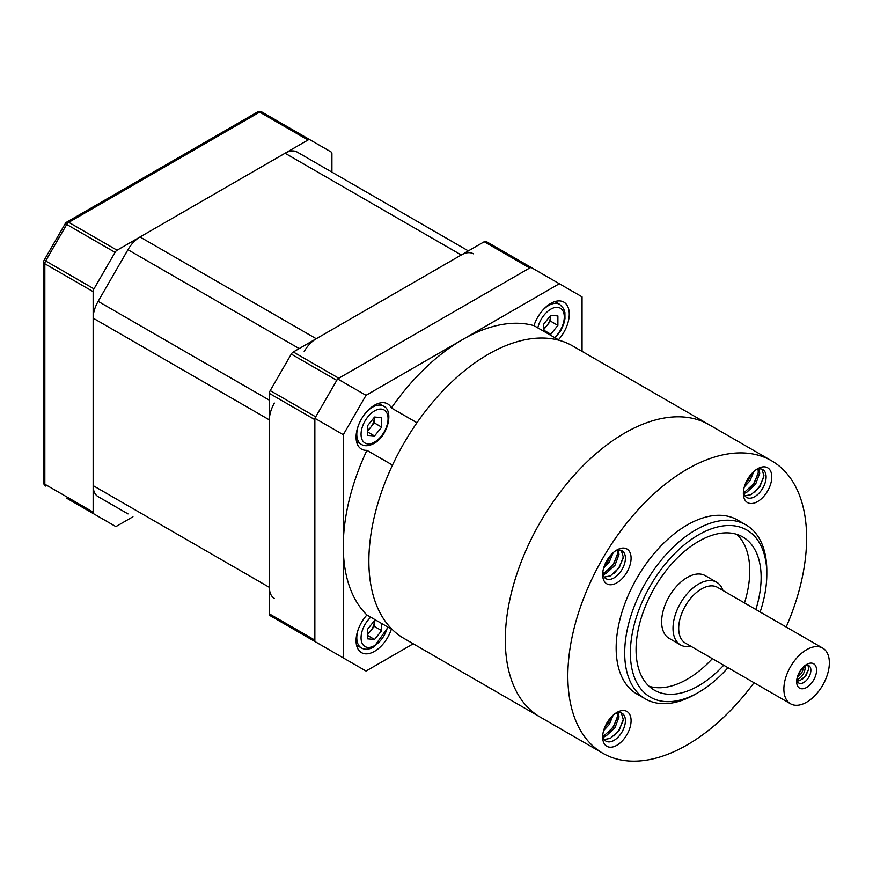 <?xml version="1.0" encoding="UTF-8"?>
<svg xmlns="http://www.w3.org/2000/svg" width="873" height="873" viewBox="0 0 873 873"><rect width="100%" height="100%" fill="white"/><g stroke="black" fill="none" stroke-linecap="round" stroke-linejoin="round"><path stroke-width="1.31" d="M282.765 124.064L310.013 139.789A4.016 2.324 120 0 0 308.005 139.996L117.069 250.224A4.016 2.324 120 0 0 115.061 252.352L93.978 288.854A4.016 2.324 120 0 0 93.149 291.647L93.149 512.124A4.016 2.324 120 0 0 93.978 513.968L115.061 526.135A4.016 2.324 120 0 0 117.069 525.928L132.947 516.761M331.915 172.134L331.915 153.801A4.016 2.324 120 0 0 331.085 151.957L261.693 111.897A4.016 4.016 0 0 0 257.666 111.897L66.73 222.124A4.016 2.324 60 0 1 68.749 222.331L117.069 250.224M115.061 252.352L65.268 223.597L44.185 260.099L93.978 288.854M93.978 513.968L66.73 498.232M531.722 267.793A4.016 2.324 120 0 0 529.715 268L338.779 378.227L293.295 351.972A4.016 2.324 -60 0 0 291.287 354.1L270.215 390.602L315.699 416.858L336.771 380.355L291.287 354.1M486.239 241.537L530.893 267.313L486.239 241.537A4.016 2.324 -60 0 0 484.231 241.734L293.295 351.972M336.792 654.15A4.016 2.324 120 0 1 336.771 654.139L291.287 627.883A4.016 2.324 -60 0 1 291.287 627.883L315.699 641.971A4.016 2.324 120 0 0 315.699 641.971L270.215 615.716A4.016 2.324 -60 0 1 269.386 613.872L314.858 640.127L314.858 419.651L269.386 393.396A4.016 2.324 -60 0 1 270.215 390.602M269.386 393.396L269.386 613.872M297.115 152.044L468.354 250.9L297.115 152.044A24.117 13.924 120 0 0 285.056 153.233L140.007 236.976A24.117 13.924 120 0 0 127.949 249.711L98.147 301.338A24.117 13.924 120 0 0 93.149 318.143L93.149 485.628A24.117 13.924 120 0 0 98.147 496.672L127.949 513.881A24.117 13.924 120 0 0 128.025 513.924M274.373 403.075A24.117 13.924 120 0 0 269.386 419.891L269.386 587.376A24.117 13.924 120 0 0 274.373 598.42M473.352 253.792A24.117 13.924 120 0 0 461.293 254.981L316.244 338.724A24.117 13.924 120 0 0 304.186 351.459M558.425 339.772A26.125 15.081 120 0 0 563.849 302.123A26.125 15.081 120 0 0 550.787 303.422A26.125 15.081 120 0 0 533.97 325.64L559.549 340.415A168.838 97.481 120 0 0 488.258 354.296A168.838 97.481 120 0 0 416.956 422.739L391.377 407.964A26.125 15.081 120 0 0 387.623 403.872A26.125 15.081 120 0 0 374.55 405.17A26.125 15.081 120 0 0 357.483 428.196A26.125 15.081 120 0 0 361.487 449.126A26.125 15.081 120 0 0 366.911 450.337A168.838 97.481 120 0 0 343.285 546.302A168.838 97.481 120 0 0 366.911 614.985A26.125 15.081 120 0 0 361.487 652.633A26.125 15.081 120 0 0 374.55 651.334A26.125 15.081 120 0 0 391.377 629.117L392.501 629.76M533.97 325.64A168.838 97.481 120 0 0 462.668 339.521A168.838 97.481 120 0 0 391.377 407.964M366.911 614.985L392.49 629.76A168.838 97.481 120 0 1 392.49 465.113L366.911 450.337M366.027 395.316L343.285 434.71L343.285 657.904L314.858 641.491L314.858 418.298L337.6 378.915L366.027 395.316L559.32 283.725L582.051 296.853L582.051 351.35M343.285 657.904L366.027 671.031L413.224 643.783M559.32 283.725L530.893 267.313L337.6 378.915M343.285 434.71L314.858 418.298M614.21 714.289A168.838 97.481 120 0 0 617.331 712.761A168.838 97.481 120 0 1 614.21 714.289M786.18 627.021A168.838 97.481 120 0 0 771.645 460.813L709.105 424.704A168.838 97.481 120 0 0 651.956 420.972A168.838 97.481 120 0 0 520.373 564.1A168.838 97.481 120 0 0 540.278 717.137L403.839 638.359A168.838 97.481 120 0 1 383.934 485.333A168.838 97.481 120 0 1 515.517 342.194A168.838 97.481 120 0 1 572.666 345.937L709.105 424.704A168.838 97.481 120 0 0 540.278 522.185A168.838 97.481 120 0 0 540.278 717.137L602.807 753.235A168.838 97.481 120 0 0 754.021 682.719M822.693 648.093L717.519 587.376A32.159 18.562 120 0 0 685.36 605.949A32.159 18.562 120 0 0 685.36 643.074L790.534 703.802A32.159 18.562 120 0 0 822.693 685.229A32.159 18.562 120 0 0 822.693 648.093A32.159 18.562 120 0 0 790.534 666.666A32.159 18.562 120 0 0 790.534 703.802M690.805 646.227A36.175 20.887 -60 0 1 680.504 644.918A36.175 20.887 -60 0 1 680.504 603.145A36.175 20.887 -60 0 1 716.689 582.258A36.175 20.887 -60 0 1 722.964 590.519M760.154 611.995A96.477 55.697 120 0 0 766.81 574.205A96.477 55.697 120 0 0 724.699 525.742A96.477 55.697 120 0 0 650.363 585.739A96.477 55.697 120 0 0 635.566 680.122A96.477 55.697 120 0 0 698.596 692.365A96.477 55.697 120 0 0 727.995 667.692M698.596 692.365L695.759 694.002A100.493 58.022 -60 0 1 645.507 698.978A100.493 58.022 -60 0 1 645.507 582.935A100.493 58.022 -60 0 1 746 524.913A100.493 58.022 -60 0 1 766.81 570.92L766.81 574.205M813.647 680.012A14.066 8.119 -60 0 1 802.8 688.764A14.066 8.119 -60 0 1 796.656 681.693A14.066 8.119 -60 0 1 799.581 671.883A14.066 8.119 -60 0 1 806.608 664.462A14.066 8.119 -60 0 1 815.797 666.241A14.066 8.119 -60 0 1 813.647 680.012M796.787 679.849A10.05 5.805 120 0 0 798.74 683.013A10.05 5.805 120 0 0 808.791 677.208A10.05 5.805 120 0 0 808.791 665.608A10.05 5.805 120 0 0 805.07 665.488A12.058 9.843 120 0 1 796.787 679.86M716.689 582.258L705.319 575.689A36.175 20.887 120 0 0 669.133 596.575A36.175 20.887 120 0 0 669.133 638.359L680.504 644.918M755.865 609.518A88.435 51.06 120 0 0 742.814 536.993A88.435 51.06 120 0 0 654.379 588.053A88.435 51.06 120 0 0 654.379 690.172A88.435 51.06 120 0 0 723.706 665.215M649.065 686.254A88.435 51.06 120 0 0 712.335 658.657M746 524.913L737.478 519.992A100.493 58.022 120 0 0 636.974 578.013A100.493 58.022 120 0 0 636.974 694.057L645.507 698.978M767.629 490.975A20.101 11.6 -60 0 1 752.133 503.481A20.101 11.6 -60 0 1 743.36 493.387A20.101 11.6 -60 0 1 747.528 479.375A20.101 11.6 -60 0 1 757.578 468.768A20.101 11.6 -60 0 1 770.706 471.311A20.101 11.6 -60 0 1 767.629 490.975M743.436 491.608A16.074 9.287 120 0 0 746.688 497.457A16.074 9.287 120 0 0 762.773 488.182A16.074 9.287 120 0 0 762.773 469.609A16.074 9.287 120 0 0 756.073 469.729M626.923 572.208A20.101 11.6 -60 0 1 611.438 584.714A20.101 11.6 -60 0 1 602.665 574.609A20.101 11.6 -60 0 1 606.833 560.608A20.101 11.6 -60 0 1 616.884 550.001A20.101 11.6 -60 0 1 630.011 552.544A20.101 11.6 -60 0 1 626.923 572.208M602.741 572.83A16.074 9.287 120 0 0 605.993 578.69A16.074 9.287 120 0 0 622.078 569.403A16.074 9.287 120 0 0 622.078 550.841A16.074 9.287 120 0 0 615.378 550.95M626.923 734.673A20.101 11.6 -60 0 1 611.438 747.168A20.101 11.6 -60 0 1 602.665 737.074A20.101 11.6 -60 0 1 606.833 723.062A20.101 11.6 -60 0 1 616.884 712.455A20.101 11.6 -60 0 1 630.011 715.009A20.101 11.6 -60 0 1 626.923 734.673M602.741 735.295A16.074 9.287 120 0 0 605.993 741.155A16.074 9.287 120 0 0 622.078 731.869A16.074 9.287 120 0 0 622.078 713.306A16.074 9.287 120 0 0 615.378 713.416M613.152 552.729L609.289 562.026L603.614 568.159M610.98 554.879L607.859 561.197L604.607 565.213M618.477 550.121L619.012 554.508L614.974 565.3L606.222 573.386L603.047 574.499M617.364 550.296L617.593 553.689L613.544 564.482L604.803 572.557L602.817 573.365M621.292 550.47L623.278 556.974L619.23 567.766L610.478 575.842L604.236 577.075M613.152 715.183L609.289 724.481L603.614 730.625M610.98 717.344L607.859 723.662L604.607 727.678M618.477 712.575L619.012 716.973L614.974 727.766L606.222 735.841L603.047 736.954M617.364 712.75L617.593 716.155L613.544 726.947L604.803 735.022L602.817 735.83M621.292 712.925L623.278 719.428L619.23 730.232L610.478 738.307L604.236 739.54M753.846 471.496L749.983 480.794L744.309 486.927M751.675 473.646L748.554 479.975L745.302 483.98M759.172 468.888L759.706 473.275L755.669 484.079L746.917 492.154L743.741 493.267M758.059 469.063L758.288 472.457L754.239 483.26L745.498 491.335L743.512 492.143M761.987 469.238L763.973 475.741L759.925 486.534L751.184 494.609L744.931 495.853M771.645 460.813A168.838 97.481 120 0 0 602.807 558.284A168.838 97.481 120 0 0 602.807 753.235M804.524 665.924L801.687 673.105L797.3 677.273M802.603 667.747L798.206 674.643M807.951 665.259L808.747 668.969L805.954 675.571L800.214 680.46L797.191 681.202M763.831 477.007L759.619 486.359L754.861 492.197M758.146 473.733L753.934 483.075L749.176 488.913M751.184 474.214L745.498 483.489M745.76 492.667L743.894 493.769M623.136 558.24L618.924 567.592L614.166 573.43M617.451 554.955L613.239 564.307L608.481 570.145M610.489 555.435L604.803 564.711M605.065 573.888L603.199 575.001M623.136 720.705L618.924 730.046L614.166 735.895M617.451 717.42L613.239 726.762L608.481 732.611M610.489 717.901L604.803 727.176M605.065 736.354L603.199 737.456M744.494 602.959A88.435 51.06 120 0 0 736.757 534.352M808.758 668.86L805.637 675.386L802.713 678.932M802.025 668.402L798.435 674.131M374.244 620.91A10.05 5.805 -60 0 1 374.266 621.631A10.05 5.805 -60 0 1 370.719 630.786A10.05 5.805 -60 0 1 367.446 633.765M374.266 620.878L374.266 626.367L367.446 634.857M381.665 623.497L381.665 630.633L374.55 639.473L367.446 638.84L367.446 629.368L374.55 620.528L376.863 620.736M374.266 626.367L381.665 630.633M367.446 635.369L374.55 639.473M543.683 329.612L550.503 321.122L550.503 315.633A10.05 5.805 -60 0 1 550.503 316.386A10.05 5.805 -60 0 1 546.945 325.542A10.05 5.805 -60 0 1 543.683 328.521M543.683 331.249L543.683 324.123L550.787 315.284L557.891 315.917L557.891 325.389L550.787 334.228L548.484 334.021M550.503 321.122L557.891 325.389M543.683 330.125L550.787 334.228M367.446 431.36L374.266 422.87L374.266 417.381A10.05 5.805 -60 0 1 374.266 418.134A10.05 5.805 -60 0 1 370.719 427.29A10.05 5.805 -60 0 1 367.446 430.269M381.665 427.137L374.55 435.976L367.446 435.343L367.446 425.871L374.55 417.032L381.665 417.665L381.665 427.137L374.266 422.87M367.446 431.873L374.55 435.976M93.149 291.647L44.829 263.755A4.016 2.324 180 0 1 43.65 262.107L43.65 482.583A4.016 2.324 0 0 0 44.829 484.22L93.149 512.124M43.65 482.583A4.016 4.016 0 0 0 45.658 486.065A4.016 2.324 -60 0 1 44.829 484.22L44.829 263.755A4.016 2.324 -60 0 1 45.658 260.951L66.73 224.448A4.016 2.324 -60 0 1 68.749 222.331L259.674 112.093A4.016 2.324 -60 0 1 261.693 111.897M308.005 139.996L259.674 112.093A4.016 2.324 -120 0 0 257.666 111.897M529.715 268L484.231 241.734M127.949 513.881L98.147 496.672M269.386 587.376L93.149 485.628M269.386 419.891L93.149 318.143M269.386 400.194L98.147 301.338M299.188 348.578L127.949 249.711M316.244 338.724L140.007 236.976M461.293 254.981L285.056 153.233M370.774 617.211A19.097 11.022 120 0 0 361.193 639.92A19.097 11.022 120 0 0 374.55 645.594A19.097 11.022 120 0 0 387.514 626.879M356.533 645.125L361.367 647.919A22.109 12.768 -60 0 1 358.116 629.76M366.125 615.88A22.109 12.768 -60 0 1 366.955 615.007M554.573 337.535A19.097 11.022 120 0 0 564.154 314.837A19.097 11.022 120 0 0 550.787 309.162A19.097 11.022 120 0 0 537.823 327.877M534.014 325.673A22.109 12.768 -60 0 1 534.352 324.505M542.351 310.635A22.109 12.768 -60 0 1 548.659 305.474A22.109 12.768 -60 0 1 559.713 304.371L554.879 301.589M374.55 410.91A19.097 11.022 120 0 0 361.051 434.296A19.097 11.022 120 0 0 374.55 442.087A19.097 11.022 120 0 0 388.059 418.702A19.097 11.022 120 0 0 374.55 410.91M356.533 441.629L361.367 444.422A22.109 12.768 -60 0 1 358.116 426.253M366.125 412.383A22.109 12.768 -60 0 1 372.422 407.222A22.109 12.768 -60 0 1 383.476 406.12L378.642 403.337M66.73 222.124A4.016 4.016 0 0 0 65.268 223.597M44.185 260.099A4.016 4.016 0 0 0 43.65 262.107M361.367 647.919C364.805 649.927 368.984 649.61 373.928 646.969L388.114 627.229M555.163 337.884L560.826 330.529L563.707 324.123L564.973 318.721L564.907 312.523L563.598 308.54L559.713 304.371M361.367 444.422C364.805 446.43 368.984 446.114 373.928 443.473C387.863 436.304 394.105 410.485 383.476 406.12"/></g></svg>

